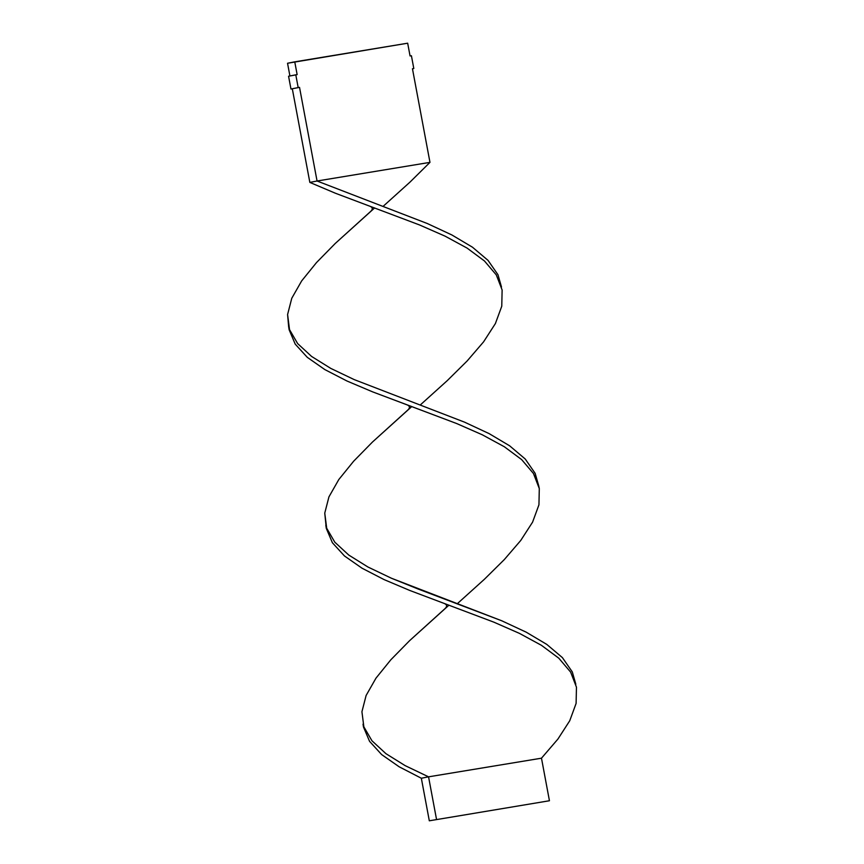 <?xml version="1.0" encoding="UTF-8"?>
<svg xmlns="http://www.w3.org/2000/svg" width="864" height="864" viewBox="0 0 864 864"><rect width="100%" height="100%" fill="white"/><g stroke="black" fill="none" stroke-linecap="round" stroke-linejoin="round"><path stroke-width="1.3" d="M297.14 74.606L294.754 61.841L287.539 63.256L289.915 75.978L287.539 63.256L407.668 43.2L294.754 61.841L297.14 74.606L288.565 76.237L290.963 89.014L292.313 88.787L309.841 182.412L317.056 181.008L299.527 87.372L290.963 89.014L298.177 87.599L295.79 74.833L297.14 74.606M410.065 55.966L407.668 43.2L410.065 55.966L411.415 55.739L410.065 55.966M412.452 68.774L413.802 68.515L411.415 55.739L413.802 68.515L412.452 68.774M412.452 68.731L413.802 68.515L412.452 68.731L429.97 162.367L412.452 68.731M288.565 76.237L295.79 74.833L298.177 87.599L299.527 87.372L317.056 181.008L309.841 182.412L292.313 88.787L290.963 89.014L288.565 76.237M429.97 162.367L317.056 181.008L427.399 223.56L451.904 234.976L472.468 247.201L488.063 260.399L497.966 274.698L501.487 286.988L497.966 274.698L488.063 260.399L472.468 247.201L451.904 234.976L427.399 223.56L317.056 181.008L429.97 162.367L410.044 182.066L383.13 206.345L410.044 182.066L429.97 162.367M309.841 182.412L335.48 193.266L419.591 224.975L445.122 236.174L467.111 248.108L484.456 260.971L496.292 274.892L502.124 289.969L501.768 306.202L495.407 323.536L483.581 341.852L467.143 360.968L447.206 380.678L420.293 404.957L447.206 380.678L467.143 360.968L483.581 341.852L495.407 323.536L501.768 306.202L502.124 289.969L496.292 274.892L484.456 260.971L467.111 248.108L445.122 236.174L419.591 224.975L335.48 193.266L309.841 182.412M325.858 525.539L326.311 528.412L332.392 542.743L344.466 555.962L362.016 568.199L384.178 579.636L409.828 590.479L493.927 622.188L519.458 633.388L541.447 645.322L558.792 658.184L570.64 672.116L576.461 687.182L576.104 703.415L569.743 720.749L557.917 739.066L541.48 758.192L557.917 739.066L569.743 720.749L576.104 703.415L576.461 687.182L570.64 672.116L558.792 658.184L541.447 645.322L519.458 633.388L493.927 622.188L409.828 590.479L384.178 579.636L362.016 568.199L344.466 555.962L332.392 542.743L326.311 528.412L324.756 513.13L328.936 496.876L338.818 479.52L353.668 461.192L372.449 442.055L411.793 406.544M406.48 404.6L372.654 391.878L347.004 381.024L324.842 369.587L307.303 357.35L295.218 344.131L289.148 329.81L288.684 326.927L289.148 329.81L295.218 344.131L307.303 357.35L324.842 369.587L347.004 381.024L372.654 391.878L456.754 423.576L482.285 434.786L504.284 446.72L521.618 459.572L533.466 473.504L538.628 485.482L539.298 488.581L538.942 504.814L532.58 522.148L520.744 540.464L504.306 559.58L484.38 579.29L457.466 603.558L484.38 579.29L504.306 559.58L520.744 540.464L532.58 522.148L538.942 504.814L539.298 488.581L533.466 473.504L521.618 459.572L504.284 446.72L482.285 434.786L456.754 423.576L406.48 404.6C410.022 405.896 410.378 407.786 407.549 410.27L372.449 442.055L353.668 461.192L338.818 479.52L328.936 496.876L324.756 513.13L326.7 528.228L334.8 542.182L348.764 555.055L367.945 567.011L391.392 578.221L501.736 620.773L526.241 632.189L546.804 644.414L562.399 657.612L572.303 671.922L575.824 684.202L572.303 671.922L562.399 657.612L546.804 644.414L526.241 632.189L501.736 620.773L417.906 588.935L391.392 578.221L367.945 567.011L348.764 555.055L334.8 542.182L326.7 528.228L325.814 525.312M443.653 603.212C447.185 604.508 447.541 606.398 444.722 608.882L409.612 640.656L390.83 659.794L375.991 678.132L366.109 695.488L361.93 711.742L363.863 726.84L371.963 740.783L385.927 753.667L405.108 765.612L428.555 776.833L421.34 778.237L429.311 820.8L421.34 778.237L399.19 766.811L381.64 754.574L369.565 741.344L363.485 727.024L363.02 724.14L363.485 727.024L369.565 741.344L381.64 754.574L399.19 766.811L421.34 778.237L428.555 776.833L405.108 765.612L385.927 753.667L371.963 740.783L363.863 726.84L361.93 711.742L366.109 695.488L375.991 678.132L390.83 659.794L409.612 640.656L448.956 605.156M369.317 205.988C372.848 207.284 373.205 209.174 370.386 211.669L335.275 243.443L316.494 262.58L301.655 280.919L291.773 298.264L287.593 314.518L289.526 329.616L297.626 343.57L311.591 356.443L330.772 368.399L354.218 379.609L464.573 422.161L489.067 433.588L509.63 445.802L525.236 459.011L535.129 473.31L538.661 485.6L535.129 473.31L525.236 459.011L509.63 445.802L489.067 433.588L464.573 422.161L354.218 379.609L330.772 368.399L311.591 356.443L297.626 343.57L289.526 329.616L288.641 326.7L287.593 314.518L291.773 298.264L301.655 280.919L316.494 262.58L335.275 243.443L374.62 207.932M428.555 776.833L541.48 758.192L549.439 800.744L541.48 758.192L428.555 776.833L436.525 819.385L428.555 776.833M429.311 820.8L549.439 800.744L429.311 820.8"/></g></svg>
